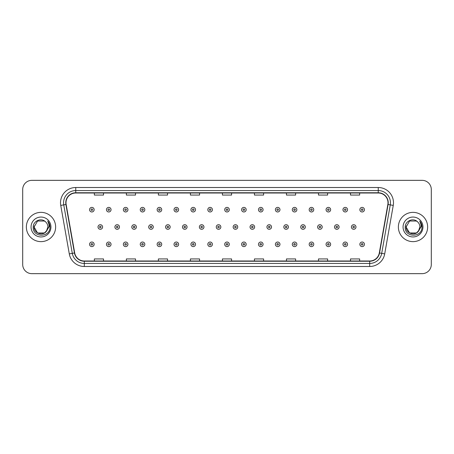 <?xml version="1.0" encoding="UTF-8"?>
<svg xmlns="http://www.w3.org/2000/svg" width="454" height="454" viewBox="0 0 454 454"><rect width="100%" height="100%" fill="white"/><g stroke="black" fill="none" stroke-linecap="round" stroke-linejoin="round"><path stroke-width="0.68" d="M26.36 227A14.636 14.636 0 0 0 40.996 241.636A14.636 14.636 0 0 0 55.632 227A14.636 14.636 0 0 0 40.996 212.364A14.636 14.636 0 0 0 26.36 227A14.636 14.636 0 0 0 40.996 241.636A14.636 14.636 0 0 0 55.632 227A14.636 14.636 0 0 0 40.996 212.364A14.636 14.636 0 0 0 26.36 227M398.368 227A14.636 14.636 0 0 0 413.004 241.636A14.636 14.636 0 0 0 427.64 227A14.636 14.636 0 0 0 413.004 212.364A14.636 14.636 0 0 0 398.368 227A14.636 14.636 0 0 0 413.004 241.636A14.636 14.636 0 0 0 427.64 227A14.636 14.636 0 0 0 413.004 212.364A14.636 14.636 0 0 0 398.368 227M66 202.756A9.755 9.755 0 0 1 75.756 193.001L378.244 193.001A9.755 9.755 0 0 1 387.852 204.453L379.306 252.935A9.755 9.755 0 0 1 369.692 260.999L84.308 260.999A9.755 9.755 0 0 1 74.694 252.935L66.148 204.453A9.755 9.755 0 0 1 66 202.756M65.756 202.756A9.999 9.999 0 0 0 65.909 204.493L74.456 252.98A9.999 9.999 0 0 0 84.308 261.243L369.692 261.243A9.999 9.999 0 0 0 379.544 252.98L388.091 204.493A9.999 9.999 0 0 0 378.244 192.757L75.756 192.757A9.999 9.999 0 0 0 65.756 202.756M60.745 205.407A15.249 15.249 0 0 1 75.756 187.513L378.244 187.513A15.249 15.249 0 0 1 393.255 205.407L384.708 253.888A15.249 15.249 0 0 1 369.692 266.487L84.308 266.487A15.249 15.249 0 0 1 69.292 253.888L60.745 205.407L63.747 204.879A12.196 12.196 0 0 1 75.756 190.561L378.244 190.561A12.196 12.196 0 0 1 390.253 204.879L381.706 253.36A12.196 12.196 0 0 1 369.692 263.439L84.308 263.439A12.196 12.196 0 0 1 72.294 253.36L63.747 204.879A12.196 12.196 0 0 1 63.56 202.756M431.3 189.494A9.148 9.148 0 0 0 422.152 180.346L31.848 180.346A9.148 9.148 0 0 0 22.7 189.494L22.7 264.506A9.148 9.148 0 0 0 31.848 273.654L422.152 273.654A9.148 9.148 0 0 0 431.3 264.506L431.3 189.494L431.3 264.506M222.426 193.001L222.426 195.067L231.574 195.067L231.574 193.001M190.408 193.001L190.408 195.067L199.556 195.067L199.556 193.001M158.389 193.001L158.389 195.067L167.537 195.067L167.537 193.001M126.377 193.001L126.377 195.067L135.525 195.067L135.525 193.001M94.358 193.001L94.358 195.067L103.506 195.067L103.506 193.001M254.444 193.001L254.444 195.067L263.592 195.067L263.592 193.001M286.463 193.001L286.463 195.067L295.611 195.067L295.611 193.001M318.475 193.001L318.475 195.067L327.623 195.067L327.623 193.001M350.494 193.001L350.494 195.067L359.642 195.067L359.642 193.001M231.574 260.999L231.574 258.933L222.426 258.933L222.426 260.999M199.556 260.999L199.556 258.933L190.408 258.933L190.408 260.999M167.537 260.999L167.537 258.933L158.389 258.933L158.389 260.999M135.525 260.999L135.525 258.933L126.377 258.933L126.377 260.999M103.506 260.999L103.506 258.933L94.358 258.933L94.358 260.999M263.592 260.999L263.592 258.933L254.444 258.933L254.444 260.999M295.611 260.999L295.611 258.933L286.463 258.933L286.463 260.999M327.623 260.999L327.623 258.933L318.475 258.933L318.475 260.999M359.642 260.999L359.642 258.933L350.494 258.933L350.494 260.999M22.7 189.494L22.7 264.506M422.152 180.346L31.848 180.346M31.848 273.654L422.152 273.654M94.143 209.68A2.287 2.287 0 0 1 91.856 211.967A2.287 2.287 0 0 1 89.569 209.68A2.287 2.287 0 0 1 91.856 207.393A2.287 2.287 0 0 1 94.143 209.68A2.287 2.287 0 0 0 91.856 207.393A2.287 2.287 0 0 0 89.569 209.68M98.019 227A2.287 2.287 0 0 1 100.306 224.713A2.287 2.287 0 0 1 102.593 227A2.287 2.287 0 0 1 100.306 229.287A2.287 2.287 0 0 1 98.019 227A2.287 2.287 0 0 0 100.306 229.287A2.287 2.287 0 0 0 102.593 227M89.569 244.32A2.287 2.287 0 0 1 91.856 242.033A2.287 2.287 0 0 1 94.143 244.32A2.287 2.287 0 0 1 91.856 246.607A2.287 2.287 0 0 1 89.569 244.32A2.287 2.287 0 0 0 91.856 246.607A2.287 2.287 0 0 0 94.143 244.32M111.037 209.68A2.287 2.287 0 0 1 108.75 211.967A2.287 2.287 0 0 1 106.463 209.68A2.287 2.287 0 0 1 108.75 207.393A2.287 2.287 0 0 1 111.037 209.68A2.287 2.287 0 0 0 108.75 207.393A2.287 2.287 0 0 0 106.463 209.68M127.932 209.68A2.287 2.287 0 0 1 125.645 211.967A2.287 2.287 0 0 1 123.357 209.68A2.287 2.287 0 0 1 125.645 207.393A2.287 2.287 0 0 1 127.932 209.68A2.287 2.287 0 0 0 125.645 207.393A2.287 2.287 0 0 0 123.357 209.68M144.82 209.68A2.287 2.287 0 0 1 142.533 211.967A2.287 2.287 0 0 1 140.246 209.68A2.287 2.287 0 0 1 142.533 207.393A2.287 2.287 0 0 1 144.82 209.68A2.287 2.287 0 0 0 142.533 207.393A2.287 2.287 0 0 0 140.246 209.68M161.715 209.68A2.287 2.287 0 0 1 159.428 211.967A2.287 2.287 0 0 1 157.141 209.68A2.287 2.287 0 0 1 159.428 207.393A2.287 2.287 0 0 1 161.715 209.68A2.287 2.287 0 0 0 159.428 207.393A2.287 2.287 0 0 0 157.141 209.68M114.907 227A2.287 2.287 0 0 1 117.194 224.713A2.287 2.287 0 0 1 119.481 227A2.287 2.287 0 0 1 117.194 229.287A2.287 2.287 0 0 1 114.907 227A2.287 2.287 0 0 0 117.194 229.287A2.287 2.287 0 0 0 119.481 227M131.802 227A2.287 2.287 0 0 1 134.089 224.713A2.287 2.287 0 0 1 136.376 227A2.287 2.287 0 0 1 134.089 229.287A2.287 2.287 0 0 1 131.802 227A2.287 2.287 0 0 0 134.089 229.287A2.287 2.287 0 0 0 136.376 227M148.696 227A2.287 2.287 0 0 1 150.983 224.713A2.287 2.287 0 0 1 153.27 227A2.287 2.287 0 0 1 150.983 229.287A2.287 2.287 0 0 1 148.696 227A2.287 2.287 0 0 0 150.983 229.287A2.287 2.287 0 0 0 153.27 227M44.441 232.97A6.895 6.895 0 0 0 47.891 227C47.852 224.917 47.057 223.186 45.514 221.79C41.274 217.358 33.136 221.013 33.216 227C32.438 237.641 49.69 237.919 49.968 227.516L49.985 227C49.957 224.741 49.208 222.755 47.727 221.041C48.85 222.891 49.248 224.878 48.919 227L46.325 231.37L47.891 227M47.12 230.167L44.441 232.97L37.551 232.97L34.101 227L37.551 232.97L44.441 232.97L46.138 231.591L44.441 232.97L37.551 232.97L34.101 227L37.551 232.97L44.441 232.97L46.246 231.472L44.441 232.97L37.551 232.97L34.101 227L37.551 232.97L44.441 232.97L47.12 230.167L44.441 232.97L37.551 232.97L34.101 227L37.551 232.97L44.441 232.97L47.12 230.167L44.441 232.97L37.551 232.97L34.101 227L37.551 221.03L44.441 221.03L45.514 221.79L44.441 221.03L37.551 221.03L34.101 227L37.551 221.03M34.181 225.978L34.101 227L37.551 221.03L44.441 221.03L45.514 221.79L44.441 221.03L37.551 221.03L34.101 227C33.749 233.112 42.392 236.33 46.138 231.591L46.325 231.37M31.054 227A9.943 9.943 0 0 0 40.996 236.943A9.943 9.943 0 0 0 50.939 227A9.943 9.943 0 0 0 40.996 217.057A9.943 9.943 0 0 0 31.054 227M47.795 221.121L49.98 227.261M416.449 232.97A6.895 6.895 0 0 0 419.899 227C419.859 224.917 419.065 223.186 417.521 221.79C413.282 217.358 405.15 221.013 405.223 227C404.446 237.641 421.698 237.919 421.982 227.516L421.993 227C421.97 224.741 421.216 222.755 419.734 221.041C420.864 222.891 421.255 224.878 420.926 227L418.338 231.37L419.899 227M409.559 232.97L416.449 232.97L418.253 231.472L416.449 232.97L409.559 232.97L406.109 227L409.559 232.97L416.449 232.97L419.127 230.167L416.449 232.97L409.559 232.97L406.109 227L409.559 221.03L416.449 221.03L417.521 221.79L416.449 221.03L409.559 221.03L406.109 227L409.559 221.03L416.449 221.03L417.521 221.79M418.253 231.472L416.449 232.97L409.559 232.97L406.109 227L409.559 232.97L416.449 232.97L418.253 231.472L416.579 232.896M418.338 231.37L418.145 231.591C414.406 236.33 405.757 233.112 406.109 227L409.559 232.97L416.449 232.97L419.127 230.167L416.449 232.97L409.559 232.97L406.109 227L406.188 225.978M403.061 227A9.943 9.943 0 0 0 413.004 236.943A9.943 9.943 0 0 0 422.946 227A9.943 9.943 0 0 0 413.004 217.057A9.943 9.943 0 0 0 403.061 227M419.802 221.121L421.987 227.261M178.609 209.68A2.287 2.287 0 0 1 176.322 211.967A2.287 2.287 0 0 1 174.035 209.68A2.287 2.287 0 0 1 176.322 207.393A2.287 2.287 0 0 1 178.609 209.68A2.287 2.287 0 0 0 176.322 207.393A2.287 2.287 0 0 0 174.035 209.68M195.504 209.68A2.287 2.287 0 0 1 193.217 211.967A2.287 2.287 0 0 1 190.93 209.68A2.287 2.287 0 0 1 193.217 207.393A2.287 2.287 0 0 1 195.504 209.68A2.287 2.287 0 0 0 193.217 207.393A2.287 2.287 0 0 0 190.93 209.68M212.393 209.68A2.287 2.287 0 0 1 210.106 211.967A2.287 2.287 0 0 1 207.819 209.68A2.287 2.287 0 0 1 210.106 207.393A2.287 2.287 0 0 1 212.393 209.68A2.287 2.287 0 0 0 210.106 207.393A2.287 2.287 0 0 0 207.819 209.68M165.591 227A2.287 2.287 0 0 1 167.872 224.713A2.287 2.287 0 0 1 170.159 227A2.287 2.287 0 0 1 167.872 229.287A2.287 2.287 0 0 1 165.591 227A2.287 2.287 0 0 0 167.872 229.287A2.287 2.287 0 0 0 170.159 227M182.48 227A2.287 2.287 0 0 1 184.767 224.713A2.287 2.287 0 0 1 187.054 227A2.287 2.287 0 0 1 184.767 229.287A2.287 2.287 0 0 1 182.48 227A2.287 2.287 0 0 0 184.767 229.287A2.287 2.287 0 0 0 187.054 227M199.374 227A2.287 2.287 0 0 1 201.661 224.713A2.287 2.287 0 0 1 203.948 227A2.287 2.287 0 0 1 201.661 229.287A2.287 2.287 0 0 1 199.374 227A2.287 2.287 0 0 0 201.661 229.287A2.287 2.287 0 0 0 203.948 227M229.287 209.68A2.287 2.287 0 0 1 227 211.967A2.287 2.287 0 0 1 224.713 209.68A2.287 2.287 0 0 1 227 207.393A2.287 2.287 0 0 1 229.287 209.68A2.287 2.287 0 0 0 227 207.393A2.287 2.287 0 0 0 224.713 209.68M246.181 209.68A2.287 2.287 0 0 1 243.894 211.967A2.287 2.287 0 0 1 241.607 209.68A2.287 2.287 0 0 1 243.894 207.393A2.287 2.287 0 0 1 246.181 209.68A2.287 2.287 0 0 0 243.894 207.393A2.287 2.287 0 0 0 241.607 209.68M263.07 209.68A2.287 2.287 0 0 1 260.783 211.967A2.287 2.287 0 0 1 258.496 209.68A2.287 2.287 0 0 1 260.783 207.393A2.287 2.287 0 0 1 263.07 209.68A2.287 2.287 0 0 0 260.783 207.393A2.287 2.287 0 0 0 258.496 209.68M279.965 209.68A2.287 2.287 0 0 1 277.678 211.967A2.287 2.287 0 0 1 275.391 209.68A2.287 2.287 0 0 1 277.678 207.393A2.287 2.287 0 0 1 279.965 209.68A2.287 2.287 0 0 0 277.678 207.393A2.287 2.287 0 0 0 275.391 209.68M296.859 209.68A2.287 2.287 0 0 1 294.572 211.967A2.287 2.287 0 0 1 292.285 209.68A2.287 2.287 0 0 1 294.572 207.393A2.287 2.287 0 0 1 296.859 209.68A2.287 2.287 0 0 0 294.572 207.393A2.287 2.287 0 0 0 292.285 209.68M216.269 227A2.287 2.287 0 0 1 218.556 224.713A2.287 2.287 0 0 1 220.843 227A2.287 2.287 0 0 1 218.556 229.287A2.287 2.287 0 0 1 216.269 227A2.287 2.287 0 0 0 218.556 229.287A2.287 2.287 0 0 0 220.843 227M233.157 227A2.287 2.287 0 0 1 235.444 224.713A2.287 2.287 0 0 1 237.731 227A2.287 2.287 0 0 1 235.444 229.287A2.287 2.287 0 0 1 233.157 227A2.287 2.287 0 0 0 235.444 229.287A2.287 2.287 0 0 0 237.731 227M250.052 227A2.287 2.287 0 0 1 252.339 224.713A2.287 2.287 0 0 1 254.626 227A2.287 2.287 0 0 1 252.339 229.287A2.287 2.287 0 0 1 250.052 227A2.287 2.287 0 0 0 252.339 229.287A2.287 2.287 0 0 0 254.626 227M266.946 227A2.287 2.287 0 0 1 269.233 224.713A2.287 2.287 0 0 1 271.52 227A2.287 2.287 0 0 1 269.233 229.287A2.287 2.287 0 0 1 266.946 227A2.287 2.287 0 0 0 269.233 229.287A2.287 2.287 0 0 0 271.52 227M283.841 227A2.287 2.287 0 0 1 286.128 224.713A2.287 2.287 0 0 1 288.409 227A2.287 2.287 0 0 1 286.128 229.287A2.287 2.287 0 0 1 283.841 227A2.287 2.287 0 0 0 286.128 229.287A2.287 2.287 0 0 0 288.409 227M313.754 209.68A2.287 2.287 0 0 1 311.467 211.967A2.287 2.287 0 0 1 309.18 209.68A2.287 2.287 0 0 1 311.467 207.393A2.287 2.287 0 0 1 313.754 209.68A2.287 2.287 0 0 0 311.467 207.393A2.287 2.287 0 0 0 309.18 209.68M330.643 209.68A2.287 2.287 0 0 1 328.356 211.967A2.287 2.287 0 0 1 326.068 209.68A2.287 2.287 0 0 1 328.356 207.393A2.287 2.287 0 0 1 330.643 209.68A2.287 2.287 0 0 0 328.356 207.393A2.287 2.287 0 0 0 326.068 209.68M347.537 209.68A2.287 2.287 0 0 1 345.25 211.967A2.287 2.287 0 0 1 342.963 209.68A2.287 2.287 0 0 1 345.25 207.393A2.287 2.287 0 0 1 347.537 209.68A2.287 2.287 0 0 0 345.25 207.393A2.287 2.287 0 0 0 342.963 209.68M364.431 209.68A2.287 2.287 0 0 1 362.144 211.967A2.287 2.287 0 0 1 359.857 209.68A2.287 2.287 0 0 1 362.144 207.393A2.287 2.287 0 0 1 364.431 209.68A2.287 2.287 0 0 0 362.144 207.393A2.287 2.287 0 0 0 359.857 209.68M300.73 227A2.287 2.287 0 0 1 303.017 224.713A2.287 2.287 0 0 1 305.304 227A2.287 2.287 0 0 1 303.017 229.287A2.287 2.287 0 0 1 300.73 227A2.287 2.287 0 0 0 303.017 229.287A2.287 2.287 0 0 0 305.304 227M317.624 227A2.287 2.287 0 0 1 319.911 224.713A2.287 2.287 0 0 1 322.198 227A2.287 2.287 0 0 1 319.911 229.287A2.287 2.287 0 0 1 317.624 227A2.287 2.287 0 0 0 319.911 229.287A2.287 2.287 0 0 0 322.198 227M334.519 227A2.287 2.287 0 0 1 336.806 224.713A2.287 2.287 0 0 1 339.093 227A2.287 2.287 0 0 1 336.806 229.287A2.287 2.287 0 0 1 334.519 227A2.287 2.287 0 0 0 336.806 229.287A2.287 2.287 0 0 0 339.093 227M351.407 227A2.287 2.287 0 0 1 353.694 224.713A2.287 2.287 0 0 1 355.981 227A2.287 2.287 0 0 1 353.694 229.287A2.287 2.287 0 0 1 351.407 227A2.287 2.287 0 0 0 353.694 229.287A2.287 2.287 0 0 0 355.981 227M106.463 244.32A2.287 2.287 0 0 1 108.75 242.033A2.287 2.287 0 0 1 111.037 244.32A2.287 2.287 0 0 1 108.75 246.607A2.287 2.287 0 0 1 106.463 244.32A2.287 2.287 0 0 0 108.75 246.607A2.287 2.287 0 0 0 111.037 244.32M123.357 244.32A2.287 2.287 0 0 1 125.645 242.033A2.287 2.287 0 0 1 127.932 244.32A2.287 2.287 0 0 1 125.645 246.607A2.287 2.287 0 0 1 123.357 244.32A2.287 2.287 0 0 0 125.645 246.607A2.287 2.287 0 0 0 127.932 244.32M140.246 244.32A2.287 2.287 0 0 1 142.533 242.033A2.287 2.287 0 0 1 144.82 244.32A2.287 2.287 0 0 1 142.533 246.607A2.287 2.287 0 0 1 140.246 244.32A2.287 2.287 0 0 0 142.533 246.607A2.287 2.287 0 0 0 144.82 244.32M157.141 244.32A2.287 2.287 0 0 1 159.428 242.033A2.287 2.287 0 0 1 161.715 244.32A2.287 2.287 0 0 1 159.428 246.607A2.287 2.287 0 0 1 157.141 244.32A2.287 2.287 0 0 0 159.428 246.607A2.287 2.287 0 0 0 161.715 244.32M174.035 244.32A2.287 2.287 0 0 1 176.322 242.033A2.287 2.287 0 0 1 178.609 244.32A2.287 2.287 0 0 1 176.322 246.607A2.287 2.287 0 0 1 174.035 244.32A2.287 2.287 0 0 0 176.322 246.607A2.287 2.287 0 0 0 178.609 244.32M190.93 244.32A2.287 2.287 0 0 1 193.217 242.033A2.287 2.287 0 0 1 195.504 244.32A2.287 2.287 0 0 1 193.217 246.607A2.287 2.287 0 0 1 190.93 244.32A2.287 2.287 0 0 0 193.217 246.607A2.287 2.287 0 0 0 195.504 244.32M207.819 244.32A2.287 2.287 0 0 1 210.106 242.033A2.287 2.287 0 0 1 212.393 244.32A2.287 2.287 0 0 1 210.106 246.607A2.287 2.287 0 0 1 207.819 244.32A2.287 2.287 0 0 0 210.106 246.607A2.287 2.287 0 0 0 212.393 244.32M224.713 244.32A2.287 2.287 0 0 1 227 242.033A2.287 2.287 0 0 1 229.287 244.32A2.287 2.287 0 0 1 227 246.607A2.287 2.287 0 0 1 224.713 244.32A2.287 2.287 0 0 0 227 246.607A2.287 2.287 0 0 0 229.287 244.32M241.607 244.32A2.287 2.287 0 0 1 243.894 242.033A2.287 2.287 0 0 1 246.181 244.32A2.287 2.287 0 0 1 243.894 246.607A2.287 2.287 0 0 1 241.607 244.32A2.287 2.287 0 0 0 243.894 246.607A2.287 2.287 0 0 0 246.181 244.32M258.496 244.32A2.287 2.287 0 0 1 260.783 242.033A2.287 2.287 0 0 1 263.07 244.32A2.287 2.287 0 0 1 260.783 246.607A2.287 2.287 0 0 1 258.496 244.32A2.287 2.287 0 0 0 260.783 246.607A2.287 2.287 0 0 0 263.07 244.32M275.391 244.32A2.287 2.287 0 0 1 277.678 242.033A2.287 2.287 0 0 1 279.965 244.32A2.287 2.287 0 0 1 277.678 246.607A2.287 2.287 0 0 1 275.391 244.32A2.287 2.287 0 0 0 277.678 246.607A2.287 2.287 0 0 0 279.965 244.32M292.285 244.32A2.287 2.287 0 0 1 294.572 242.033A2.287 2.287 0 0 1 296.859 244.32A2.287 2.287 0 0 1 294.572 246.607A2.287 2.287 0 0 1 292.285 244.32A2.287 2.287 0 0 0 294.572 246.607A2.287 2.287 0 0 0 296.859 244.32M309.18 244.32A2.287 2.287 0 0 1 311.467 242.033A2.287 2.287 0 0 1 313.754 244.32A2.287 2.287 0 0 1 311.467 246.607A2.287 2.287 0 0 1 309.18 244.32A2.287 2.287 0 0 0 311.467 246.607A2.287 2.287 0 0 0 313.754 244.32M326.068 244.32A2.287 2.287 0 0 1 328.356 242.033A2.287 2.287 0 0 1 330.643 244.32A2.287 2.287 0 0 1 328.356 246.607A2.287 2.287 0 0 1 326.068 244.32A2.287 2.287 0 0 0 328.356 246.607A2.287 2.287 0 0 0 330.643 244.32M342.963 244.32A2.287 2.287 0 0 1 345.25 242.033A2.287 2.287 0 0 1 347.537 244.32A2.287 2.287 0 0 1 345.25 246.607A2.287 2.287 0 0 1 342.963 244.32A2.287 2.287 0 0 0 345.25 246.607A2.287 2.287 0 0 0 347.537 244.32M359.857 244.32A2.287 2.287 0 0 1 362.144 242.033A2.287 2.287 0 0 1 364.431 244.32A2.287 2.287 0 0 1 362.144 246.607A2.287 2.287 0 0 1 359.857 244.32A2.287 2.287 0 0 0 362.144 246.607A2.287 2.287 0 0 0 364.431 244.32M378.244 187.513L378.244 192.757M63.747 204.879L65.909 204.493M84.308 266.487L84.308 261.243M369.692 261.243L369.692 266.487M379.544 252.98L384.708 253.888M69.292 253.888L74.456 252.98M388.091 204.493L393.255 205.407M75.756 187.513L75.756 192.757M91.095 209.68A0.76 0.76 0 0 0 91.856 210.44A0.76 0.76 0 0 0 92.622 209.68A0.76 0.76 0 0 0 91.856 208.919A0.76 0.76 0 0 0 91.095 209.68M101.066 227A0.76 0.76 0 0 0 100.306 226.24A0.76 0.76 0 0 0 99.54 227A0.76 0.76 0 0 0 100.306 227.76A0.76 0.76 0 0 0 101.066 227M92.622 244.32A0.76 0.76 0 0 0 91.856 243.56A0.76 0.76 0 0 0 91.095 244.32A0.76 0.76 0 0 0 91.856 245.081A0.76 0.76 0 0 0 92.622 244.32M107.99 209.68A0.76 0.76 0 0 0 108.75 210.44A0.76 0.76 0 0 0 109.51 209.68A0.76 0.76 0 0 0 108.75 208.919A0.76 0.76 0 0 0 107.99 209.68M124.878 209.68A0.76 0.76 0 0 0 125.645 210.44A0.76 0.76 0 0 0 126.405 209.68A0.76 0.76 0 0 0 125.645 208.919A0.76 0.76 0 0 0 124.878 209.68M141.773 209.68A0.76 0.76 0 0 0 142.533 210.44A0.76 0.76 0 0 0 143.299 209.68A0.76 0.76 0 0 0 142.533 208.919A0.76 0.76 0 0 0 141.773 209.68M158.667 209.68A0.76 0.76 0 0 0 159.428 210.44A0.76 0.76 0 0 0 160.188 209.68A0.76 0.76 0 0 0 159.428 208.919A0.76 0.76 0 0 0 158.667 209.68M117.961 227A0.76 0.76 0 0 0 117.194 226.24A0.76 0.76 0 0 0 116.434 227A0.76 0.76 0 0 0 117.194 227.76A0.76 0.76 0 0 0 117.961 227M134.849 227A0.76 0.76 0 0 0 134.089 226.24A0.76 0.76 0 0 0 133.328 227A0.76 0.76 0 0 0 134.089 227.76A0.76 0.76 0 0 0 134.849 227M151.744 227A0.76 0.76 0 0 0 150.983 226.24A0.76 0.76 0 0 0 150.217 227A0.76 0.76 0 0 0 150.983 227.76A0.76 0.76 0 0 0 151.744 227M175.562 209.68A0.76 0.76 0 0 0 176.322 210.44A0.76 0.76 0 0 0 177.083 209.68A0.76 0.76 0 0 0 176.322 208.919A0.76 0.76 0 0 0 175.562 209.68M192.451 209.68A0.76 0.76 0 0 0 193.217 210.44A0.76 0.76 0 0 0 193.977 209.68A0.76 0.76 0 0 0 193.217 208.919A0.76 0.76 0 0 0 192.451 209.68M209.345 209.68A0.76 0.76 0 0 0 210.106 210.44A0.76 0.76 0 0 0 210.872 209.68A0.76 0.76 0 0 0 210.106 208.919A0.76 0.76 0 0 0 209.345 209.68M168.638 227A0.76 0.76 0 0 0 167.872 226.24A0.76 0.76 0 0 0 167.112 227A0.76 0.76 0 0 0 167.872 227.76A0.76 0.76 0 0 0 168.638 227M185.533 227A0.76 0.76 0 0 0 184.767 226.24A0.76 0.76 0 0 0 184.006 227A0.76 0.76 0 0 0 184.767 227.76A0.76 0.76 0 0 0 185.533 227M202.422 227A0.76 0.76 0 0 0 201.661 226.24A0.76 0.76 0 0 0 200.901 227A0.76 0.76 0 0 0 201.661 227.76A0.76 0.76 0 0 0 202.422 227M226.24 209.68A0.76 0.76 0 0 0 227 210.44A0.76 0.76 0 0 0 227.76 209.68A0.76 0.76 0 0 0 227 208.919A0.76 0.76 0 0 0 226.24 209.68M243.128 209.68A0.76 0.76 0 0 0 243.894 210.44A0.76 0.76 0 0 0 244.655 209.68A0.76 0.76 0 0 0 243.894 208.919A0.76 0.76 0 0 0 243.128 209.68M260.023 209.68A0.76 0.76 0 0 0 260.783 210.44A0.76 0.76 0 0 0 261.549 209.68A0.76 0.76 0 0 0 260.783 208.919A0.76 0.76 0 0 0 260.023 209.68M276.917 209.68A0.76 0.76 0 0 0 277.678 210.44A0.76 0.76 0 0 0 278.438 209.68A0.76 0.76 0 0 0 277.678 208.919A0.76 0.76 0 0 0 276.917 209.68M293.812 209.68A0.76 0.76 0 0 0 294.572 210.44A0.76 0.76 0 0 0 295.333 209.68A0.76 0.76 0 0 0 294.572 208.919A0.76 0.76 0 0 0 293.812 209.68M219.316 227A0.76 0.76 0 0 0 218.556 226.24A0.76 0.76 0 0 0 217.789 227A0.76 0.76 0 0 0 218.556 227.76A0.76 0.76 0 0 0 219.316 227M236.211 227A0.76 0.76 0 0 0 235.444 226.24A0.76 0.76 0 0 0 234.684 227A0.76 0.76 0 0 0 235.444 227.76A0.76 0.76 0 0 0 236.211 227M253.099 227A0.76 0.76 0 0 0 252.339 226.24A0.76 0.76 0 0 0 251.578 227A0.76 0.76 0 0 0 252.339 227.76A0.76 0.76 0 0 0 253.099 227M269.994 227A0.76 0.76 0 0 0 269.233 226.24A0.76 0.76 0 0 0 268.467 227A0.76 0.76 0 0 0 269.233 227.76A0.76 0.76 0 0 0 269.994 227M286.888 227A0.76 0.76 0 0 0 286.128 226.24A0.76 0.76 0 0 0 285.362 227A0.76 0.76 0 0 0 286.128 227.76A0.76 0.76 0 0 0 286.888 227M310.701 209.68A0.76 0.76 0 0 0 311.467 210.44A0.76 0.76 0 0 0 312.227 209.68A0.76 0.76 0 0 0 311.467 208.919A0.76 0.76 0 0 0 310.701 209.68M327.595 209.68A0.76 0.76 0 0 0 328.356 210.44A0.76 0.76 0 0 0 329.122 209.68A0.76 0.76 0 0 0 328.356 208.919A0.76 0.76 0 0 0 327.595 209.68M344.49 209.68A0.76 0.76 0 0 0 345.25 210.44A0.76 0.76 0 0 0 346.01 209.68A0.76 0.76 0 0 0 345.25 208.919A0.76 0.76 0 0 0 344.49 209.68M361.378 209.68A0.76 0.76 0 0 0 362.144 210.44A0.76 0.76 0 0 0 362.905 209.68A0.76 0.76 0 0 0 362.144 208.919A0.76 0.76 0 0 0 361.378 209.68M303.783 227A0.76 0.76 0 0 0 303.017 226.24A0.76 0.76 0 0 0 302.256 227A0.76 0.76 0 0 0 303.017 227.76A0.76 0.76 0 0 0 303.783 227M320.672 227A0.76 0.76 0 0 0 319.911 226.24A0.76 0.76 0 0 0 319.151 227A0.76 0.76 0 0 0 319.911 227.76A0.76 0.76 0 0 0 320.672 227M337.566 227A0.76 0.76 0 0 0 336.806 226.24A0.76 0.76 0 0 0 336.039 227A0.76 0.76 0 0 0 336.806 227.76A0.76 0.76 0 0 0 337.566 227M354.461 227A0.76 0.76 0 0 0 353.694 226.24A0.76 0.76 0 0 0 352.934 227A0.76 0.76 0 0 0 353.694 227.76A0.76 0.76 0 0 0 354.461 227M109.51 244.32A0.76 0.76 0 0 0 108.75 243.56A0.76 0.76 0 0 0 107.99 244.32A0.76 0.76 0 0 0 108.75 245.081A0.76 0.76 0 0 0 109.51 244.32M126.405 244.32A0.76 0.76 0 0 0 125.645 243.56A0.76 0.76 0 0 0 124.878 244.32A0.76 0.76 0 0 0 125.645 245.081A0.76 0.76 0 0 0 126.405 244.32M143.299 244.32A0.76 0.76 0 0 0 142.533 243.56A0.76 0.76 0 0 0 141.773 244.32A0.76 0.76 0 0 0 142.533 245.081A0.76 0.76 0 0 0 143.299 244.32M160.188 244.32A0.76 0.76 0 0 0 159.428 243.56A0.76 0.76 0 0 0 158.667 244.32A0.76 0.76 0 0 0 159.428 245.081A0.76 0.76 0 0 0 160.188 244.32M177.083 244.32A0.76 0.76 0 0 0 176.322 243.56A0.76 0.76 0 0 0 175.562 244.32A0.76 0.76 0 0 0 176.322 245.081A0.76 0.76 0 0 0 177.083 244.32M193.977 244.32A0.76 0.76 0 0 0 193.217 243.56A0.76 0.76 0 0 0 192.451 244.32A0.76 0.76 0 0 0 193.217 245.081A0.76 0.76 0 0 0 193.977 244.32M210.872 244.32A0.76 0.76 0 0 0 210.106 243.56A0.76 0.76 0 0 0 209.345 244.32A0.76 0.76 0 0 0 210.106 245.081A0.76 0.76 0 0 0 210.872 244.32M227.76 244.32A0.76 0.76 0 0 0 227 243.56A0.76 0.76 0 0 0 226.24 244.32A0.76 0.76 0 0 0 227 245.081A0.76 0.76 0 0 0 227.76 244.32M244.655 244.32A0.76 0.76 0 0 0 243.894 243.56A0.76 0.76 0 0 0 243.128 244.32A0.76 0.76 0 0 0 243.894 245.081A0.76 0.76 0 0 0 244.655 244.32M261.549 244.32A0.76 0.76 0 0 0 260.783 243.56A0.76 0.76 0 0 0 260.023 244.32A0.76 0.76 0 0 0 260.783 245.081A0.76 0.76 0 0 0 261.549 244.32M278.438 244.32A0.76 0.76 0 0 0 277.678 243.56A0.76 0.76 0 0 0 276.917 244.32A0.76 0.76 0 0 0 277.678 245.081A0.76 0.76 0 0 0 278.438 244.32M295.333 244.32A0.76 0.76 0 0 0 294.572 243.56A0.76 0.76 0 0 0 293.812 244.32A0.76 0.76 0 0 0 294.572 245.081A0.76 0.76 0 0 0 295.333 244.32M312.227 244.32A0.76 0.76 0 0 0 311.467 243.56A0.76 0.76 0 0 0 310.701 244.32A0.76 0.76 0 0 0 311.467 245.081A0.76 0.76 0 0 0 312.227 244.32M329.122 244.32A0.76 0.76 0 0 0 328.356 243.56A0.76 0.76 0 0 0 327.595 244.32A0.76 0.76 0 0 0 328.356 245.081A0.76 0.76 0 0 0 329.122 244.32M346.01 244.32A0.76 0.76 0 0 0 345.25 243.56A0.76 0.76 0 0 0 344.49 244.32A0.76 0.76 0 0 0 345.25 245.081A0.76 0.76 0 0 0 346.01 244.32M362.905 244.32A0.76 0.76 0 0 0 362.144 243.56A0.76 0.76 0 0 0 361.378 244.32A0.76 0.76 0 0 0 362.144 245.081A0.76 0.76 0 0 0 362.905 244.32"/></g></svg>
